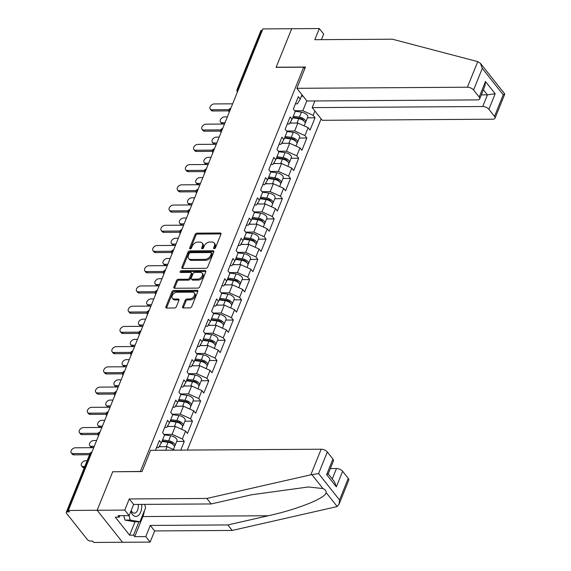 <?xml version="1.0" encoding="UTF-8"?>
<svg xmlns="http://www.w3.org/2000/svg" width="571" height="571" viewBox="0 0 571 571"><rect width="100%" height="100%" fill="white"/><g stroke="black" fill="none" stroke-linecap="round" stroke-linejoin="round"><path stroke-width="0.86" d="M214.211 248.685A1.099 0.728 -38.4 0 0 215.474 247.785L220.941 234.267A1.57 1.042 -38.4 0 0 220.877 233.296A1.57 1.042 -38.4 0 0 220.163 232.997L196.931 233.146A1.57 1.042 -38.4 0 0 195.132 234.431L189.665 247.95A1.099 0.728 -38.4 0 0 189.708 248.628A1.099 0.728 -38.4 0 0 190.207 248.835A1.099 0.728 -38.4 0 0 191.471 247.942L192.177 246.194A5.018 3.34 -38.4 0 1 197.951 242.09L199.893 242.083A5.018 3.34 -38.4 0 1 202.177 243.032A5.018 3.34 -38.4 0 1 202.377 246.122L201.67 247.878A1.099 0.728 -38.4 0 0 201.713 248.549A1.099 0.728 -38.4 0 0 202.213 248.763A1.099 0.728 -38.4 0 0 203.476 247.864L204.182 246.115A5.018 3.34 -38.4 0 1 209.957 242.011L211.891 242.004A5.018 3.34 -38.4 0 1 214.175 242.953A5.018 3.34 -38.4 0 1 214.375 246.051L213.668 247.8A1.099 0.728 -38.4 0 0 213.711 248.478A1.099 0.728 -38.4 0 0 214.211 248.685M182.613 306.677A1.57 1.042 -38.4 0 0 182.67 307.641A1.57 1.042 -38.4 0 0 183.384 307.94L189.907 307.897A1.57 1.042 -38.4 0 0 191.706 306.613L197.773 291.595A1.57 1.042 -38.4 0 0 197.716 290.632A1.57 1.042 -38.4 0 0 197.002 290.332L173.77 290.482A1.57 1.042 -38.4 0 0 171.964 291.767L165.897 306.784A1.57 1.042 -38.4 0 0 165.961 307.748A1.57 1.042 -38.4 0 0 166.675 308.047L174.548 307.997A1.57 1.042 -38.4 0 0 176.353 306.713L178.944 300.289A1.57 1.042 -38.4 0 0 178.887 299.318A1.57 1.042 -38.4 0 0 178.173 299.026L174.269 299.047A4.197 2.798 -38.4 0 1 172.356 298.248A4.197 2.798 -38.4 0 1 172.877 294.486A4.197 2.798 -38.4 0 1 177.017 292.238L192.313 292.138A4.197 2.798 -38.4 0 1 194.219 292.937A4.197 2.798 -38.4 0 1 193.697 296.699A4.197 2.798 -38.4 0 1 189.558 298.947L187.01 298.968A1.57 1.042 -38.4 0 0 185.204 300.246L182.613 306.677L183.348 307.605A1.57 1.042 -38.4 0 0 183.262 307.933M112.751 471.639L97.141 510.274L68.349 510.46L262.903 28.914L291.702 28.728L276.093 67.364L303.701 67.185L140.366 471.46L112.858 471.767M205.895 268.32A1.57 1.042 -38.4 0 0 207.701 267.035L213.768 252.018A1.57 1.042 -38.4 0 0 213.704 251.054A1.57 1.042 -38.4 0 0 212.99 250.755L189.758 250.905A1.57 1.042 -38.4 0 0 187.959 252.182L181.885 267.199A1.57 1.042 -38.4 0 0 181.949 268.17A1.57 1.042 -38.4 0 0 182.663 268.463L205.895 268.32M205.774 271.81L199.707 286.828A1.57 1.042 -38.4 0 1 197.901 288.105L174.669 288.255A1.57 1.042 -38.4 0 1 173.955 287.955A1.57 1.042 -38.4 0 1 173.891 286.992L176.489 280.568A1.57 1.042 -38.4 0 1 178.295 279.283L187.716 279.226A1.57 1.042 -38.4 0 0 189.522 277.941L191.242 273.68A1.57 1.042 -38.4 0 0 191.178 272.71A1.57 1.042 -38.4 0 0 190.464 272.417L180.657 272.474A1.099 0.728 -38.4 0 1 180.158 272.267A1.099 0.728 -38.4 0 1 180.293 271.282A1.099 0.728 -38.4 0 1 181.378 270.697L204.996 270.547A1.57 1.042 -38.4 0 1 205.71 270.84A1.57 1.042 -38.4 0 1 205.774 271.81M187.317 450.076L321.13 118.875M303.701 67.185L304.828 68.613M156.504 447.693L158.438 447.678L161.315 442.975L159.388 440.548L155.455 450.283M161.315 442.975L164.512 435.059L162.585 432.64L167.56 420.32L169.487 422.747L172.678 414.839L170.758 412.412L175.732 400.093L177.66 402.519L180.85 394.611L178.93 392.184L183.905 379.865L185.832 382.292L189.022 374.383L187.102 371.957L192.077 359.637L194.004 362.064L197.195 354.156L195.275 351.729L200.25 339.417L202.177 341.836L205.367 333.928L203.447 331.501L208.422 319.189L210.349 321.609L213.54 313.7L211.62 311.281L216.595 298.961L218.515 301.388L221.712 293.48L219.792 291.053L224.767 278.734L226.687 281.16L229.885 273.252L227.957 270.825L232.939 258.506L234.859 260.933L238.057 253.024L236.13 250.598L241.112 238.278L243.032 240.705L246.229 232.797L244.302 230.37L249.284 218.058L251.204 220.477L254.402 212.569L252.475 210.142L257.457 197.83L259.377 200.25L262.574 192.341L260.647 189.922L265.629 177.602L267.549 180.029L270.747 172.121L268.82 169.694L273.795 157.375L275.722 159.801L278.919 151.893L276.992 149.466L281.967 137.147L283.894 139.574L287.092 131.665L285.165 129.239L290.139 116.919L292.066 119.346L295.264 111.438L293.337 109.011L298.312 96.699L300.239 99.118L301.995 94.772M314.878 110.995L313.115 115.349L302.844 110.724L294.743 110.781M307.448 117.826L315.042 117.776L313.115 115.349M315.042 117.776L310.067 130.088L308.14 127.668L304.943 135.577L294.672 130.952L286.571 131.009M299.275 138.046L306.87 138.004L304.943 135.577M306.87 138.004L301.895 150.316L299.968 147.896L296.77 155.804L286.499 151.179L278.398 151.229M291.103 158.274L298.697 158.224L296.77 155.804M298.697 158.224L293.722 170.543L291.795 168.117L288.598 176.025L278.327 171.407L270.226 171.457M282.93 178.502L290.525 178.452L288.598 176.025M290.525 178.452L285.55 190.771L283.623 188.344L280.432 196.253L270.154 191.635L262.053 191.685M274.758 198.729L282.352 198.679L280.432 196.253M282.352 198.679L277.378 210.999L275.45 208.572L272.26 216.48L261.982 211.862L253.881 211.912M266.586 218.957L274.18 218.907L272.26 216.48M274.18 218.907L269.205 231.226L267.278 228.8L264.087 236.708L253.81 232.09L245.708 232.14M258.413 239.185L266.007 239.135L264.087 236.708M266.007 239.135L261.033 251.447L259.106 249.027L255.915 256.936L245.637 252.311L237.536 252.368M250.241 259.405L257.835 259.362L255.915 256.936M257.835 259.362L252.86 271.675L250.933 269.255L247.743 277.163L237.465 272.538L229.364 272.595M242.068 279.633L249.663 279.583L247.743 277.163M249.663 279.583L244.688 291.902L242.761 289.476L239.57 297.384L229.292 292.766L221.191 292.816M233.896 299.861L241.49 299.811L239.57 297.384M241.49 299.811L236.515 312.13L234.595 309.703L231.398 317.612L221.12 312.994L213.019 313.044M225.723 320.088L233.318 320.038L231.398 317.612M233.318 320.038L228.343 332.358L226.423 329.931L223.225 337.839L212.947 333.221L204.846 333.271M217.551 340.316L225.152 340.266L223.225 337.839M225.152 340.266L220.17 352.585L218.25 350.159L215.053 358.067L204.775 353.449L196.674 353.499M209.386 360.544L216.98 360.494L215.053 358.067M216.98 360.494L211.998 372.806L210.078 370.386L206.88 378.295L196.602 373.67L188.501 373.727M201.213 380.764L208.808 380.721L206.88 378.295M208.808 380.721L203.826 393.034L201.906 390.614L198.708 398.522L188.43 393.897L180.329 393.954M193.041 400.992L200.635 400.942L198.708 398.522M200.635 400.942L195.653 413.261L193.733 410.834L190.536 418.75L180.265 414.125L172.156 414.175M184.868 421.22L192.463 421.17L190.536 418.75M192.463 421.17L187.481 433.489L185.561 431.062L182.363 438.971L172.092 434.353L163.984 434.403M176.696 441.447L184.29 441.397L182.363 438.971M184.29 441.397L180.764 450.119M165.683 450.219L167.11 446.672L159.024 446.722M174.869 450.155L167.11 446.672M164.676 427.465L166.611 427.451L169.487 422.747M172.092 434.353L175.283 426.444L167.196 426.494M185.561 431.062L175.283 426.444M172.849 407.237L174.783 407.223L177.66 402.519M180.265 414.125L183.455 406.217L175.368 406.267M193.733 410.834L183.455 406.217M181.021 387.01L182.956 386.995L185.832 382.292M188.43 393.897L191.628 385.989L183.541 386.039M201.906 390.614L191.628 385.989M189.194 366.782L191.128 366.768L194.004 362.064M196.602 373.67L199.8 365.761L191.713 365.818M210.078 370.386L199.8 365.761M197.366 346.554L199.3 346.547L202.177 341.836M204.775 353.449L207.972 345.534L199.886 345.591M218.25 350.159L207.972 345.534M205.539 326.334L207.473 326.319L210.349 321.609M212.947 333.221L216.145 325.313L208.058 325.363M226.423 329.931L216.145 325.313M213.711 306.106L215.645 306.092L218.515 301.388M221.12 312.994L224.317 305.085L216.231 305.135M234.595 309.703L224.317 305.085M221.876 285.878L223.818 285.864L226.687 281.16M229.292 292.766L232.49 284.858L224.403 284.908M242.761 289.476L232.49 284.858M230.049 265.651L231.99 265.636L234.859 260.933M237.465 272.538L240.662 264.63L232.575 264.68M250.933 269.255L240.662 264.63M238.221 245.423L240.163 245.409L243.032 240.705M245.637 252.311L248.835 244.402L240.741 244.459M259.106 249.027L248.835 244.402M246.394 225.195L248.335 225.188L251.204 220.477M253.81 232.09L257.007 224.175L248.913 224.232M267.278 228.8L257.007 224.175M254.566 204.968L256.507 204.96L259.377 200.25M261.982 211.862L265.18 203.954L257.086 204.004M275.45 208.572L265.18 203.954M262.739 184.747L264.68 184.733L267.549 180.029M270.154 191.635L273.352 183.726L265.258 183.776M283.623 188.344L273.352 183.726M270.911 164.519L272.852 164.505L275.722 159.801M278.327 171.407L281.524 163.499L273.43 163.549M291.795 168.117L281.524 163.499M279.083 144.292L281.018 144.277L283.894 139.574M286.499 151.179L289.697 143.271L281.603 143.321M299.968 147.896L289.697 143.271M287.256 124.064L289.19 124.05L292.066 119.346M294.672 130.952L297.862 123.043L289.775 123.1M308.14 127.668L297.862 123.043M262.339 30.32L261.911 30.327L238.178 89.062L238.607 89.055M237.943 90.703A2.398 1.363 89.6 0 1 238.178 89.062A2.398 1.156 22 0 0 237.072 89.561L260.804 30.827A2.398 1.156 22 0 1 261.911 30.327M295.428 103.836L297.363 103.829L300.239 99.118M302.844 110.724L306.827 100.86M301.424 96.185L303.115 96.178M144.399 510.724A17.965 10.199 -90.4 0 1 142.85 516.562L134.727 536.654L145.776 536.583L150.144 542.086L122.529 542.264L97.141 510.274L112.701 471.767L142.022 471.575L150.616 450.312L321.145 449.22A4.789 2.313 22 0 1 327.311 451.989L318.589 473.58L310.81 474.815L206.838 498.447L129.26 498.947L124.756 510.096L97.141 510.274L122.529 542.264L93.737 542.45L92.623 541.051L90.525 541.065A2.398 1.156 -158 0 1 87.442 539.681L66.493 513.286A2.398 1.156 -158 0 1 66.243 512.373A2.398 1.156 -158 0 1 67.357 511.873L69.455 511.859L68.349 510.46M214.439 248.656L215.117 246.979A5.018 3.34 -38.4 0 0 214.917 243.888L214.175 242.953M202.177 243.032L202.912 243.967A5.018 3.34 -38.4 0 1 203.112 247.057L202.441 248.735M221.027 233.939A1.57 1.042 -38.4 0 0 220.906 233.932L197.673 234.081A1.57 1.042 -38.4 0 0 195.867 235.366L190.436 248.813M213.854 251.69A1.57 1.042 -38.4 0 0 213.732 251.69L190.5 251.832A1.57 1.042 -38.4 0 0 188.694 253.117L182.627 268.134A1.57 1.042 -38.4 0 0 182.542 268.463M211.398 253.431A1.099 0.728 -38.4 0 0 211.349 252.753A1.099 0.728 -38.4 0 0 210.849 252.546L190.457 252.675A1.099 0.728 -38.4 0 0 189.194 253.574L188.451 255.415A5.018 3.34 -38.4 0 0 188.651 258.513A5.018 3.34 -38.4 0 0 190.935 259.462L204.875 259.377A5.018 3.34 -38.4 0 0 210.649 255.273L211.398 253.431L212.134 254.359A1.099 0.728 -38.4 0 0 212.091 253.688L211.349 252.753M188.651 258.513L189.394 259.441A5.018 3.34 -38.4 0 0 191.678 260.397L190.935 259.462M212.134 254.359L211.391 256.208A5.018 3.34 -38.4 0 1 205.617 260.305L191.678 260.397M191.178 272.71L191.92 273.645A1.57 1.042 -38.4 0 1 191.984 274.608L190.257 278.876A1.57 1.042 -38.4 0 1 188.459 280.154L179.037 280.218A1.57 1.042 -38.4 0 0 177.231 281.496L174.633 287.927A1.57 1.042 -38.4 0 0 174.548 288.248M205.86 271.482A1.57 1.042 -38.4 0 0 205.738 271.475L182.12 271.625A1.099 0.728 -38.4 0 0 180.879 272.474M197.495 279.162A4.197 2.798 -38.4 0 0 201.634 276.914A4.197 2.798 -38.4 0 0 202.155 273.152A4.197 2.798 -38.4 0 0 200.243 272.353L194.854 272.388A1.57 1.042 -38.4 0 0 193.048 273.666L191.328 277.927A1.57 1.042 -38.4 0 0 191.392 278.898A1.57 1.042 -38.4 0 0 192.106 279.198L197.495 279.162L198.23 280.09A4.197 2.798 -38.4 0 0 202.37 277.841A4.197 2.798 -38.4 0 0 202.891 274.08L202.155 273.152M191.392 278.898L192.127 279.833A1.57 1.042 -38.4 0 0 192.841 280.125L192.106 279.198M198.23 280.09L192.841 280.125M194.219 292.937L194.961 293.872A4.197 2.798 -38.4 0 1 194.44 297.634A4.197 2.798 -38.4 0 1 190.3 299.882L187.752 299.896A1.57 1.042 -38.4 0 0 185.946 301.181L183.348 307.605M172.356 298.248L173.099 299.183A4.197 2.798 -38.4 0 0 175.004 299.982L174.269 299.047M179.037 299.961A1.57 1.042 -38.4 0 0 178.909 299.953L175.004 299.982M197.866 291.274A1.57 1.042 -38.4 0 0 197.737 291.267L174.512 291.417A1.57 1.042 -38.4 0 0 172.706 292.695L166.639 307.712A1.57 1.042 -38.4 0 0 166.546 308.04M222.14 122.736L223.104 123.95A3.59 2.398 141.6 0 1 221.469 123.265L220.506 122.051A3.59 2.398 -38.4 0 0 222.14 122.736L225.003 122.715M227.365 116.884L224.503 116.898A3.59 2.398 -38.4 0 0 220.956 118.832A3.59 2.398 -38.4 0 0 220.506 122.051M305.128 122.779A5.267 2.548 -158 0 0 305.713 122.115A5.267 2.548 -158 0 0 299.425 117.134L293.301 116.284M305.713 122.115L307.733 117.119A5.267 2.548 -158 0 0 301.438 112.144L295.121 111.259M292.88 117.333L299.975 118.318A3.198 1.542 22 0 1 303.836 120.945M304.186 125.891L305.085 123.671A5.267 2.548 -158 0 0 298.79 118.689L292.673 117.84M292.459 123.079L289.997 122.736M223.104 123.95L224.51 123.943M232.64 103.822L214.211 103.936A3.59 2.398 -38.4 0 0 210.663 105.863A3.59 2.398 -38.4 0 0 210.221 109.09A3.59 2.398 -38.4 0 0 211.855 109.775L212.819 110.981A3.59 2.398 141.6 0 1 211.184 110.303L210.221 109.09M228.735 110.881L212.819 110.981M228.957 109.661L211.855 109.775M130.809 511.416A10.385 5.896 89.6 0 0 138.303 515.52A10.385 5.896 89.6 0 0 141.651 504.4M131.166 510.538A7.109 4.033 89.6 0 0 134.328 513.172A7.109 4.033 89.6 0 0 135.969 512.544A7.109 4.033 89.6 0 0 138.196 504.421M144.699 504.379L145.584 507.776L139.931 521.78L134.67 521.808L124.921 520.088L123.764 515.634M139.931 521.78L130.181 520.06L129.025 515.599M124.921 520.088L130.181 520.06M477.749 61.618L480.411 63.317L482.295 68.399L473.573 89.99A4.789 2.313 -158 0 0 467.406 87.213L477.749 61.618L392.384 39.199L314.807 39.699L319.31 28.55L291.702 28.728L276.143 67.235L305.464 67.05L296.87 88.312L467.406 87.213M319.31 28.55L323.678 34.053L321.416 39.656M314.892 100.946L312.194 107.619L322.258 120.303L492.794 119.203A4.789 2.313 -158 0 0 495.014 118.204A4.789 2.313 -158 0 0 494.515 116.384L488.89 109.297A4.789 2.313 -158 0 0 482.723 106.52L487.441 94.85L495.178 93.737L488.89 109.297M312.194 107.619L482.723 106.52M296.87 88.312L306.941 100.996L477.47 99.896A4.789 2.313 -158 0 0 479.697 98.897A4.789 2.313 -158 0 0 479.197 97.077L473.573 89.99M481.31 94.893L487.441 94.85L483.387 89.747M479.197 97.077L485.478 81.517L484.965 85.857L479.697 98.897M494.515 116.384L503.237 94.793L504.743 93.972L480.411 63.317M145.776 536.583L150.28 525.434L227.858 524.935L232.219 530.438L336.191 506.805L337.168 506.484L339.017 504.314L339.538 499.975L348.26 478.384A4.789 2.313 22 0 1 348.76 480.204L339.017 504.314M227.858 524.935L268.249 515.756C297.177 509.518 325.984 498.005 326.148 492.602C326.284 490.882 325.213 489.525 322.929 488.54L308.361 486.977L251.597 494.764L211.199 503.95L133.628 504.45L129.125 515.599L118.076 515.67L119.26 517.162L115.313 517.19L129.603 535.191L133.543 535.163L138.953 521.787M150.28 525.434L154.648 530.937L150.144 542.086M232.219 530.438L154.648 530.937M327.311 451.989L332.936 459.077A4.789 2.313 22 0 1 333.435 460.897L328.168 473.937L326.648 474.637L332.936 459.077M124.756 510.096L129.125 515.599M134.727 536.654L133.543 535.163M129.26 498.947L133.628 504.45M206.838 498.447L211.199 503.95M332.243 478.976L336.469 468.527A4.789 2.313 22 0 1 342.636 471.296L348.26 478.384M336.469 468.527L330.338 468.563M119.867 515.656L119.26 517.162M129.603 535.191L135.006 521.808M342.636 471.296L336.348 486.856L334.463 481.774L328.197 473.873M213.975 142.964L214.932 144.178A3.59 2.398 141.6 0 1 213.297 143.492L212.333 142.279A3.59 2.398 -38.4 0 0 213.975 142.964L216.837 142.943M219.193 137.111L216.33 137.126A3.59 2.398 -38.4 0 0 212.783 139.053A3.59 2.398 -38.4 0 0 212.333 142.279M296.956 143.007A5.267 2.548 -158 0 0 297.541 142.336A5.267 2.548 -158 0 0 291.253 137.361L285.136 136.512M297.541 142.336L299.561 137.347A5.267 2.548 -158 0 0 293.266 132.365L286.949 131.487M284.708 137.554L291.802 138.546A3.198 1.542 22 0 1 295.664 141.165M296.014 146.112L296.913 143.892A5.267 2.548 -158 0 0 290.625 138.917L284.501 138.068M284.287 143.307L281.824 142.964M214.932 144.178L216.338 144.163M205.803 163.192L206.759 164.398A3.59 2.398 141.6 0 1 205.125 163.72L204.161 162.507A3.59 2.398 -38.4 0 0 205.803 163.192L208.665 163.17M211.02 157.339L208.158 157.353A3.59 2.398 -38.4 0 0 204.611 159.28A3.59 2.398 -38.4 0 0 204.161 162.507M288.783 163.235A5.267 2.548 -158 0 0 289.369 162.564A5.267 2.548 -158 0 0 283.08 157.589L276.964 156.732M289.369 162.564L291.388 157.575A5.267 2.548 -158 0 0 285.093 152.593L278.776 151.715M276.535 157.782L283.63 158.767A3.198 1.542 22 0 1 287.498 161.393M287.841 166.339L288.74 164.12A5.267 2.548 -158 0 0 282.452 159.145L276.328 158.288M276.114 163.534L273.652 163.192M206.759 164.398L208.165 164.391M197.63 183.412L198.587 184.626A3.59 2.398 141.6 0 1 196.952 183.948L195.989 182.734A3.59 2.398 -38.4 0 0 197.63 183.412L200.492 183.398M202.848 177.56L199.986 177.581A3.59 2.398 -38.4 0 0 196.438 179.508A3.59 2.398 -38.4 0 0 195.989 182.734M280.611 183.462A5.267 2.548 -158 0 0 281.196 182.791A5.267 2.548 -158 0 0 274.908 177.809L268.791 176.96M281.196 182.791L283.216 177.802A5.267 2.548 -158 0 0 276.921 172.82L270.604 171.942M268.363 178.009L275.458 178.994A3.198 1.542 22 0 1 279.326 181.621M279.669 186.567L280.568 184.347A5.267 2.548 -158 0 0 274.28 179.365L268.163 178.516M267.942 183.762L265.479 183.419M198.587 184.626L199.993 184.619M189.458 203.64L190.421 204.853A3.59 2.398 141.6 0 1 188.78 204.168L187.816 202.962A3.59 2.398 -38.4 0 0 189.458 203.64L192.32 203.626M194.675 197.787L191.813 197.809A3.59 2.398 -38.4 0 0 188.266 199.736A3.59 2.398 -38.4 0 0 187.816 202.962M272.438 203.69A5.267 2.548 -158 0 0 273.024 203.019A5.267 2.548 -158 0 0 266.736 198.037L260.619 197.188M273.024 203.019L275.044 198.03A5.267 2.548 -158 0 0 268.748 193.048L262.432 192.17M260.19 198.237L267.285 199.222A3.198 1.542 22 0 1 271.154 201.849M271.503 206.795L272.396 204.575A5.267 2.548 -158 0 0 266.107 199.593L259.991 198.744M259.769 203.983L257.307 203.64M190.421 204.853L191.827 204.846M181.285 223.868L182.249 225.081A3.59 2.398 141.6 0 1 180.607 224.396L179.651 223.182A3.59 2.398 -38.4 0 0 181.285 223.868L184.148 223.853M186.503 218.015L183.641 218.036A3.59 2.398 -38.4 0 0 180.093 219.963A3.59 2.398 -38.4 0 0 179.651 223.182M264.266 223.911A5.267 2.548 -158 0 0 264.851 223.247A5.267 2.548 -158 0 0 258.563 218.265L252.446 217.415M264.851 223.247L266.871 218.25A5.267 2.548 -158 0 0 260.576 213.276L254.259 212.398M252.018 218.465L259.113 219.45A3.198 1.542 22 0 1 262.981 222.076M263.331 227.022L264.223 224.803A5.267 2.548 -158 0 0 257.935 219.821L251.818 218.971M251.597 224.21L249.134 223.868M182.249 225.081L183.655 225.074M224.467 124.043L206.038 124.164A3.59 2.398 -38.4 0 0 202.491 126.091A3.59 2.398 -38.4 0 0 202.048 129.317A3.59 2.398 -38.4 0 0 203.683 129.995L204.646 131.209A3.59 2.398 141.6 0 1 203.012 130.531L202.048 129.317M220.563 131.109L204.646 131.209M220.784 129.888L203.683 129.995M216.295 144.27L197.866 144.392A3.59 2.398 -38.4 0 0 194.318 146.319A3.59 2.398 -38.4 0 0 193.876 149.545A3.59 2.398 -38.4 0 0 195.51 150.223L196.474 151.436A3.59 2.398 141.6 0 1 194.839 150.751L193.876 149.545M212.391 151.336L196.474 151.436M212.612 150.116L195.51 150.223M208.122 164.498L189.693 164.619A3.59 2.398 -38.4 0 0 186.146 166.546A3.59 2.398 -38.4 0 0 185.703 169.765A3.59 2.398 -38.4 0 0 187.338 170.451L188.302 171.664A3.59 2.398 141.6 0 1 186.667 170.979L185.703 169.765M204.218 171.564L188.302 171.664M204.439 170.344L187.338 170.451M199.95 184.726L181.528 184.847A3.59 2.398 -38.4 0 0 177.974 186.774A3.59 2.398 -38.4 0 0 177.531 189.993A3.59 2.398 -38.4 0 0 179.166 190.678L180.129 191.892A3.59 2.398 141.6 0 1 178.495 191.206L177.531 189.993M196.046 191.792L180.129 191.892M196.267 190.571L179.166 190.678M191.785 204.953L173.356 205.068A3.59 2.398 -38.4 0 0 169.808 206.995A3.59 2.398 -38.4 0 0 169.359 210.221A3.59 2.398 -38.4 0 0 170.993 210.906L171.957 212.119A3.59 2.398 141.6 0 1 170.322 211.434L169.359 210.221M187.873 212.012L171.957 212.119M188.095 210.792L170.993 210.906M173.113 244.095L174.076 245.309A3.59 2.398 141.6 0 1 172.435 244.624L171.478 243.41A3.59 2.398 -38.4 0 0 173.113 244.095L175.975 244.074M178.33 238.243L175.468 238.264A3.59 2.398 -38.4 0 0 171.921 240.191A3.59 2.398 -38.4 0 0 171.478 243.41M256.094 244.138A5.267 2.548 -158 0 0 256.679 243.474A5.267 2.548 -158 0 0 250.391 238.492L244.274 237.643M256.679 243.474L258.699 238.478A5.267 2.548 -158 0 0 252.403 233.503L246.094 232.618M243.846 238.692L250.94 239.677A3.198 1.542 22 0 1 254.809 242.304M255.158 247.25L256.051 245.03A5.267 2.548 -158 0 0 249.763 240.048L243.646 239.199M243.424 244.438L240.962 244.095M174.076 245.309L175.483 245.302M183.612 225.181L165.183 225.295A3.59 2.398 -38.4 0 0 161.636 227.222A3.59 2.398 -38.4 0 0 161.186 230.448A3.59 2.398 -38.4 0 0 162.821 231.134L163.784 232.347A3.59 2.398 141.6 0 1 162.15 231.662L161.186 230.448M179.701 232.24L163.784 232.347M179.922 231.019L162.821 231.134M164.94 264.323L165.904 265.536A3.59 2.398 141.6 0 1 164.262 264.851L163.306 263.638A3.59 2.398 -38.4 0 0 164.94 264.323L167.803 264.302M170.158 258.47L167.296 258.485A3.59 2.398 -38.4 0 0 163.749 260.412A3.59 2.398 -38.4 0 0 163.306 263.638M247.921 264.366A5.267 2.548 -158 0 0 248.506 263.695A5.267 2.548 -158 0 0 242.218 258.72L236.101 257.871M248.506 263.695L250.526 258.706A5.267 2.548 -158 0 0 244.231 253.724L237.921 252.846M235.68 258.913L242.768 259.905A3.198 1.542 22 0 1 246.636 262.524M246.986 267.478L247.878 265.251A5.267 2.548 -158 0 0 241.59 260.276L235.473 259.427M235.252 264.666L232.79 264.323M165.904 265.536L167.31 265.522M175.44 245.402L157.011 245.523A3.59 2.398 -38.4 0 0 153.463 247.45A3.59 2.398 -38.4 0 0 153.014 250.676A3.59 2.398 -38.4 0 0 154.648 251.354L155.612 252.568A3.59 2.398 141.6 0 1 153.977 251.89L153.014 250.676M171.528 252.468L155.612 252.568M171.75 251.247L154.648 251.354M156.768 284.551L157.732 285.764A3.59 2.398 141.6 0 1 156.09 285.079L155.134 283.866A3.59 2.398 -38.4 0 0 156.768 284.551L159.63 284.529M161.986 278.698L159.123 278.712A3.59 2.398 -38.4 0 0 155.576 280.639A3.59 2.398 -38.4 0 0 155.134 283.866M239.749 284.594A5.267 2.548 -158 0 0 240.334 283.923A5.267 2.548 -158 0 0 234.046 278.948L227.929 278.091M240.334 283.923L242.354 278.933A5.267 2.548 -158 0 0 236.066 273.952L229.749 273.074M227.508 279.14L234.595 280.133A3.198 1.542 22 0 1 238.464 282.752M238.814 287.698L239.706 285.479A5.267 2.548 -158 0 0 233.418 280.504L227.301 279.647M227.08 284.893L224.617 284.551M157.732 285.764L159.138 285.75M167.267 265.629L148.838 265.751A3.59 2.398 -38.4 0 0 145.291 267.678A3.59 2.398 -38.4 0 0 144.841 270.904A3.59 2.398 -38.4 0 0 146.476 271.582L147.439 272.795A3.59 2.398 141.6 0 1 145.805 272.11L144.841 270.904M163.356 272.695L147.439 272.795M163.577 271.475L146.476 271.582M148.596 304.771L149.559 305.985A3.59 2.398 141.6 0 1 147.925 305.307L146.961 304.093A3.59 2.398 -38.4 0 0 148.596 304.771L151.458 304.757M153.813 298.918L150.951 298.94A3.59 2.398 -38.4 0 0 147.404 300.867A3.59 2.398 -38.4 0 0 146.961 304.093M231.576 304.821A5.267 2.548 -158 0 0 232.169 304.15A5.267 2.548 -158 0 0 225.873 299.168L219.756 298.319M232.169 304.15L234.181 299.161A5.267 2.548 -158 0 0 227.893 294.179L221.577 293.301M219.335 299.368L226.43 300.353A3.198 1.542 22 0 1 230.291 302.98M230.641 307.926L231.533 305.706A5.267 2.548 -158 0 0 225.245 300.724L219.128 299.875M218.907 305.121L216.445 304.778M149.559 305.985L150.965 305.977M159.095 285.857L140.666 285.978A3.59 2.398 -38.4 0 0 137.119 287.905A3.59 2.398 -38.4 0 0 136.669 291.124A3.59 2.398 -38.4 0 0 138.31 291.81L139.267 293.023A3.59 2.398 141.6 0 1 137.632 292.338L136.669 291.124M155.184 292.923L139.267 293.023M155.405 291.702L138.31 291.81M140.423 324.999L141.387 326.212A3.59 2.398 141.6 0 1 139.752 325.527L138.789 324.321A3.59 2.398 -38.4 0 0 140.423 324.999L143.285 324.985M145.641 319.146L142.779 319.168A3.59 2.398 -38.4 0 0 139.231 321.095A3.59 2.398 -38.4 0 0 138.789 324.321M223.404 325.049A5.267 2.548 -158 0 0 223.996 324.378A5.267 2.548 -158 0 0 217.701 319.396L211.584 318.547M223.996 324.378L226.009 319.389A5.267 2.548 -158 0 0 219.721 314.407L213.404 313.529M211.163 319.596L218.258 320.581A3.198 1.542 22 0 1 222.119 323.207M222.469 328.154L223.368 325.934A5.267 2.548 -158 0 0 217.073 320.952L210.956 320.103M210.735 325.349L208.272 325.006M141.387 326.212L142.793 326.205M150.922 306.085L132.493 306.206A3.59 2.398 -38.4 0 0 128.946 308.133A3.59 2.398 -38.4 0 0 128.496 311.352A3.59 2.398 -38.4 0 0 130.138 312.037L131.094 313.251A3.59 2.398 141.6 0 1 129.46 312.565L128.496 311.352M147.011 313.151L131.094 313.251M147.232 311.93L130.138 312.037M132.251 345.227L133.214 346.44A3.59 2.398 141.6 0 1 131.58 345.755L130.616 344.541A3.59 2.398 -38.4 0 0 132.251 345.227L135.113 345.212M137.468 339.374L134.606 339.395A3.59 2.398 -38.4 0 0 131.059 341.322A3.59 2.398 -38.4 0 0 130.616 344.541M215.231 345.269A5.267 2.548 -158 0 0 215.824 344.606A5.267 2.548 -158 0 0 209.528 339.624L203.412 338.774M215.824 344.606L217.837 339.609A5.267 2.548 -158 0 0 211.548 334.635L205.232 333.757M202.99 339.824L210.085 340.808A3.198 1.542 22 0 1 213.947 343.435M214.296 348.381L215.196 346.162A5.267 2.548 -158 0 0 208.9 341.18L202.784 340.33M202.562 345.569L200.1 345.227M133.214 346.44L134.62 346.433M142.75 326.312L124.321 326.426A3.59 2.398 -38.4 0 0 120.774 328.354A3.59 2.398 -38.4 0 0 120.324 331.58A3.59 2.398 -38.4 0 0 121.966 332.265L122.922 333.478A3.59 2.398 141.6 0 1 121.288 332.793L120.324 331.58M138.839 333.371L122.922 333.478M139.06 332.151L121.966 332.265M124.078 365.454L125.042 366.668A3.59 2.398 141.6 0 1 123.407 365.982L122.444 364.769A3.59 2.398 -38.4 0 0 124.078 365.454L126.94 365.433M129.296 359.602L126.434 359.623A3.59 2.398 -38.4 0 0 122.886 361.55A3.59 2.398 -38.4 0 0 122.444 364.769M207.059 365.497A5.267 2.548 -158 0 0 207.651 364.833A5.267 2.548 -158 0 0 201.356 359.851L195.239 359.002M207.651 364.833L209.664 359.837A5.267 2.548 -158 0 0 203.376 354.862L197.059 353.984M194.818 360.051L201.913 361.036A3.198 1.542 22 0 1 205.774 363.663M206.124 368.609L207.023 366.389A5.267 2.548 -158 0 0 200.728 361.407L194.611 360.558M194.39 365.797L191.935 365.454M125.042 366.668L126.448 366.661M134.578 346.54L116.149 346.654A3.59 2.398 -38.4 0 0 112.601 348.581A3.59 2.398 -38.4 0 0 112.152 351.807A3.59 2.398 -38.4 0 0 113.793 352.493L114.757 353.706A3.59 2.398 141.6 0 1 113.115 353.021L112.152 351.807M130.666 353.599L114.757 353.706M130.887 352.378L113.793 352.493M115.906 385.682L116.869 386.895A3.59 2.398 141.6 0 1 115.235 386.21L114.271 384.997A3.59 2.398 -38.4 0 0 115.906 385.682L118.768 385.661M121.123 379.829L118.261 379.843A3.59 2.398 -38.4 0 0 114.714 381.771A3.59 2.398 -38.4 0 0 114.271 384.997M198.886 385.725A5.267 2.548 -158 0 0 199.479 385.061A5.267 2.548 -158 0 0 193.184 380.079L187.067 379.23M199.479 385.061L201.492 380.065A5.267 2.548 -158 0 0 195.203 375.083L188.887 374.205M186.646 380.272L193.74 381.264A3.198 1.542 22 0 1 197.602 383.883M197.951 388.837L198.851 386.617A5.267 2.548 -158 0 0 192.555 381.635L186.439 380.786M186.217 386.025L183.762 385.682M116.869 386.895L118.276 386.881M126.405 366.76L107.976 366.882A3.59 2.398 -38.4 0 0 104.429 368.809A3.59 2.398 -38.4 0 0 103.986 372.035A3.59 2.398 -38.4 0 0 105.621 372.72L106.584 373.926A3.59 2.398 141.6 0 1 104.943 373.248L103.986 372.035M122.494 373.827L106.584 373.926M122.715 372.606L105.621 372.72M107.733 405.91L108.697 407.123A3.59 2.398 141.6 0 1 107.062 406.438L106.099 405.224A3.59 2.398 -38.4 0 0 107.733 405.91L110.596 405.888M112.958 400.057L110.096 400.071A3.59 2.398 -38.4 0 0 106.541 401.998A3.59 2.398 -38.4 0 0 106.099 405.224M190.721 405.952A5.267 2.548 -158 0 0 191.306 405.282A5.267 2.548 -158 0 0 185.011 400.307L178.894 399.45M191.306 405.282L193.319 400.292A5.267 2.548 -158 0 0 187.031 395.31L180.714 394.433M178.473 400.499L185.568 401.492A3.198 1.542 22 0 1 189.429 404.111M189.779 409.057L190.678 406.837A5.267 2.548 -158 0 0 184.383 401.863L178.266 401.006M178.052 406.252L175.59 405.91M108.697 407.123L110.103 407.109M118.233 386.988L99.804 387.109A3.59 2.398 -38.4 0 0 96.256 389.037A3.59 2.398 -38.4 0 0 95.814 392.263A3.59 2.398 -38.4 0 0 97.448 392.941L98.412 394.154A3.59 2.398 141.6 0 1 96.77 393.476L95.814 392.263M114.321 394.054L98.412 394.154M114.543 392.834L97.448 392.941M99.561 426.137L100.525 427.344A3.59 2.398 141.6 0 1 98.89 426.665L97.926 425.452A3.59 2.398 -38.4 0 0 99.561 426.137L102.423 426.116M104.786 420.285L101.924 420.299A3.59 2.398 -38.4 0 0 98.369 422.226A3.59 2.398 -38.4 0 0 97.926 425.452M182.549 426.18A5.267 2.548 -158 0 0 183.134 425.509A5.267 2.548 -158 0 0 176.839 420.534L170.722 419.678M183.134 425.509L185.147 420.52A5.267 2.548 -158 0 0 178.859 415.538L172.542 414.66M170.301 420.727L177.395 421.712A3.198 1.542 22 0 1 181.257 424.339M181.607 429.285L182.506 427.065A5.267 2.548 -158 0 0 176.211 422.09L170.094 421.234M169.88 426.48L167.417 426.137M100.525 427.344L101.931 427.336M110.06 407.216L91.631 407.337A3.59 2.398 -38.4 0 0 88.084 409.264A3.59 2.398 -38.4 0 0 87.641 412.483A3.59 2.398 -38.4 0 0 89.276 413.168L90.239 414.382A3.59 2.398 141.6 0 1 88.598 413.697L87.641 412.483M106.149 414.282L90.239 414.382M106.37 413.061L89.276 413.168M91.389 446.358L92.352 447.571A3.59 2.398 141.6 0 1 90.718 446.893L89.754 445.68A3.59 2.398 -38.4 0 0 91.389 446.358L94.251 446.344M96.613 440.505L93.751 440.527A3.59 2.398 -38.4 0 0 90.204 442.454A3.59 2.398 -38.4 0 0 89.754 445.68M174.376 446.408A5.267 2.548 -158 0 0 174.962 445.737A5.267 2.548 -158 0 0 168.666 440.755L162.549 439.906M174.962 445.737L176.974 440.748A5.267 2.548 -158 0 0 170.686 435.766L164.369 434.888M162.128 440.955L169.223 441.94A3.198 1.542 22 0 1 173.084 444.566M173.434 449.513L174.333 447.293A5.267 2.548 -158 0 0 168.038 442.311L161.921 441.462M161.707 446.708L159.245 446.365M92.352 447.571L93.758 447.564M101.888 427.443L83.459 427.565A3.59 2.398 -38.4 0 0 79.911 429.492A3.59 2.398 -38.4 0 0 79.469 432.711A3.59 2.398 -38.4 0 0 81.103 433.396L82.067 434.61A3.59 2.398 141.6 0 1 80.425 433.924L79.469 432.711M97.976 434.51L82.067 434.61M98.198 433.289L81.103 433.396M83.216 466.586L84.18 467.799A3.59 2.398 141.6 0 1 82.545 467.114L81.582 465.9A3.59 2.398 -38.4 0 0 83.216 466.586L84.744 466.578M87.106 460.74L85.579 460.754A3.59 2.398 -38.4 0 0 82.031 462.681A3.59 2.398 -38.4 0 0 81.582 465.9M93.715 447.671L75.286 447.785A3.59 2.398 -38.4 0 0 71.739 449.72A3.59 2.398 -38.4 0 0 71.296 452.939A3.59 2.398 -38.4 0 0 72.931 453.624L73.895 454.837A3.59 2.398 141.6 0 1 72.26 454.152L71.296 452.939M89.533 454.737L73.895 454.837M90.032 453.51L72.931 453.624M91.51 453.131L91.082 453.138L67.357 511.873M91.888 452.196A2.398 1.363 -90.4 0 0 91.082 453.138A2.398 1.156 -158 0 0 89.975 453.638L66.243 512.373M237.415 91.945A2.398 1.599 -38.4 0 0 237.429 91.967L237.415 91.945A2.398 2.398 0 0 1 237.072 89.561M229.77 110.931A2.398 1.363 89.6 0 1 230.013 109.289A2.398 1.363 -90.4 0 1 230.812 108.347M229.242 112.173A2.398 1.599 -38.4 0 0 229.256 112.194L229.242 112.173A2.398 2.398 0 0 1 230.827 108.304M221.598 131.159A2.398 1.363 89.6 0 1 221.841 129.51A2.398 1.363 -90.4 0 1 222.64 128.575M221.07 132.401A2.398 1.599 -38.4 0 0 221.084 132.422L221.07 132.401A2.398 2.398 0 0 1 222.654 128.532M213.426 151.386A2.398 1.363 89.6 0 1 213.668 149.738A2.398 1.363 -90.4 0 1 214.468 148.803M212.897 152.628A2.398 1.599 -38.4 0 0 212.912 152.643L212.897 152.628A2.398 2.398 0 0 1 214.482 148.76M205.253 171.614A2.398 1.363 89.6 0 1 205.496 169.965A2.398 1.363 -90.4 0 1 206.295 169.03M204.725 172.856A2.398 1.599 -38.4 0 0 204.739 172.87L204.725 172.856A2.398 2.398 0 0 1 206.309 168.987M197.081 191.835A2.398 1.363 89.6 0 1 197.323 190.193A2.398 1.363 -90.4 0 1 198.123 189.251M196.552 193.084A2.398 1.599 -38.4 0 0 196.567 193.098L196.552 193.084A2.398 2.398 0 0 1 198.137 189.215M188.908 212.062A2.398 1.363 89.6 0 1 189.151 210.421A2.398 1.363 -90.4 0 1 189.95 209.478M188.38 213.304A2.398 1.599 -38.4 0 0 188.401 213.326L188.38 213.304A2.398 2.398 0 0 1 189.965 209.443M180.736 232.29A2.398 1.363 89.6 0 1 180.978 230.648A2.398 1.363 -90.4 0 1 181.778 229.706M180.208 233.532A2.398 1.599 -38.4 0 0 180.229 233.553L180.208 233.532A2.398 2.398 0 0 1 181.799 229.663M172.563 252.518A2.398 1.363 89.6 0 1 172.806 250.869A2.398 1.363 -90.4 0 1 173.605 249.934M172.042 253.76A2.398 1.599 -38.4 0 0 172.057 253.781L172.042 253.76A2.398 2.398 0 0 1 173.627 249.891M164.391 272.745A2.398 1.363 89.6 0 1 164.634 271.097A2.398 1.363 -90.4 0 1 165.433 270.162M163.87 273.987A2.398 1.599 -38.4 0 0 163.884 274.009L163.87 273.987A2.398 2.398 0 0 1 165.454 270.119M156.218 292.973A2.398 1.363 89.6 0 1 156.461 291.324A2.398 1.363 -90.4 0 1 157.261 290.389M155.697 294.215A2.398 1.599 -38.4 0 0 155.712 294.229L155.697 294.215A2.398 2.398 0 0 1 157.282 290.346M148.046 313.194A2.398 1.363 89.6 0 1 148.289 311.552A2.398 1.363 -90.4 0 1 149.088 310.61M147.525 314.443A2.398 1.599 -38.4 0 0 147.539 314.457L147.525 314.443A2.398 2.398 0 0 1 149.11 310.574M139.874 333.421A2.398 1.363 89.6 0 1 140.116 331.78A2.398 1.363 -90.4 0 1 140.923 330.837M139.353 334.663A2.398 1.599 -38.4 0 0 139.367 334.685L139.353 334.663A2.398 2.398 0 0 1 140.937 330.802M131.701 353.649A2.398 1.363 89.6 0 1 131.944 352.007A2.398 1.363 -90.4 0 1 132.75 351.065M131.18 354.891A2.398 1.599 -38.4 0 0 131.194 354.912L131.18 354.891A2.398 2.398 0 0 1 132.765 351.022M123.529 373.877A2.398 1.363 89.6 0 1 123.771 372.228A2.398 1.363 -90.4 0 1 124.578 371.293M123.008 375.118A2.398 1.599 -38.4 0 0 123.022 375.14L123.008 375.118A2.398 2.398 0 0 1 124.592 371.25M115.356 394.104A2.398 1.363 89.6 0 1 115.599 392.455A2.398 1.363 -90.4 0 1 116.405 391.52M114.835 395.346A2.398 1.599 -38.4 0 0 114.85 395.368L114.835 395.346A2.398 2.398 0 0 1 116.42 391.478M107.191 414.332A2.398 1.363 89.6 0 1 107.427 412.683A2.398 1.363 -90.4 0 1 108.233 411.748M106.663 415.574A2.398 1.599 -38.4 0 0 106.677 415.588L106.663 415.574A2.398 2.398 0 0 1 108.247 411.705M99.019 434.552A2.398 1.363 89.6 0 1 99.254 432.911A2.398 1.363 -90.4 0 1 100.061 431.976M98.49 435.801A2.398 1.599 -38.4 0 0 98.505 435.816L98.49 435.801A2.398 2.398 0 0 1 100.075 431.933M215.117 246.979L214.375 246.051M202.362 248.749L201.67 247.878M203.112 247.057L202.377 246.122M190.357 248.828L189.665 247.95M195.867 235.366L195.132 234.431M197.673 234.081L196.931 233.146M220.906 233.932L220.163 232.997M214.361 248.67L213.668 247.8M182.627 268.134L181.885 267.199M188.694 253.117L187.959 252.182M190.5 251.832L189.758 250.905M213.732 251.69L212.99 250.755M205.617 260.305L204.875 259.377M211.391 256.208L210.649 255.273M174.633 287.927L173.891 286.992M177.231 281.496L176.489 280.568M179.037 280.218L178.295 279.283M188.459 280.154L187.716 279.226M190.257 278.876L189.522 277.941M191.984 274.608L191.242 273.68M182.12 271.625L181.378 270.697M205.738 271.475L204.996 270.547M185.946 301.181L185.204 300.246M187.752 299.896L187.01 298.968M190.3 299.882L189.558 298.947M178.909 299.953L178.173 299.026M166.639 307.712L165.897 306.784M172.706 292.695L171.964 291.767M174.512 291.417L173.77 290.482M197.737 291.267L197.002 290.332M302.994 120.295L303.187 119.824M299.425 117.134L301.438 112.144M297.034 123.05L298.79 118.689M503.237 94.793L482.295 68.399M485.478 81.517L495.178 93.737M337.168 506.484L326.148 492.602M322.929 488.54L311.909 474.658M318.589 473.58L339.538 499.975M336.348 486.856L326.648 474.637M310.81 474.815L321.145 449.22M142.85 516.562L268.249 515.756M294.822 140.523L295.014 140.052M291.253 137.361L293.266 132.365M288.862 143.278L290.625 138.917M286.649 160.751L286.842 160.28M283.08 157.589L285.093 152.593M280.689 163.506L282.452 159.145M278.477 180.978L278.669 180.507M274.908 177.809L276.921 172.82M272.517 183.734L274.28 179.365M270.304 201.206L270.497 200.728M266.736 198.037L268.748 193.048M264.344 203.954L266.107 199.593M262.139 221.434L262.325 220.956M258.563 218.265L260.576 213.276M256.172 224.182L257.935 219.821M253.967 241.661L254.152 241.183M250.391 238.492L252.403 233.503M248 244.409L249.763 240.048M245.794 261.882L245.98 261.411M242.218 258.72L244.231 253.724M239.827 264.637L241.59 260.276M237.622 282.11L237.814 281.639M234.046 278.948L236.066 273.952M231.655 284.865L233.418 280.504M229.449 302.337L229.642 301.866M225.873 299.168L227.893 294.179M223.482 305.092L225.245 300.724M221.277 322.565L221.469 322.087M217.701 319.396L219.721 314.407M215.31 325.313L217.073 320.952M213.104 342.793L213.297 342.315M209.528 339.624L211.548 334.635M207.137 345.541L208.9 341.18M204.932 363.02L205.125 362.542M201.356 359.851L203.376 354.862M198.965 365.768L200.728 361.407M196.759 383.241L196.952 382.77M193.184 380.079L195.203 375.083M190.793 385.996L192.555 381.635M188.587 403.469L188.78 402.998M185.011 400.307L187.031 395.31M182.62 406.224L184.383 401.863M180.415 423.696L180.607 423.225M176.839 420.534L178.859 415.538M174.448 426.451L176.211 422.09M172.242 443.924L172.435 443.446M168.666 440.755L170.686 435.766M166.275 446.672L168.038 442.311M91.902 452.161A2.398 2.398 0 0 0 89.975 453.638M504.757 94.094L495.014 118.204"/></g></svg>
